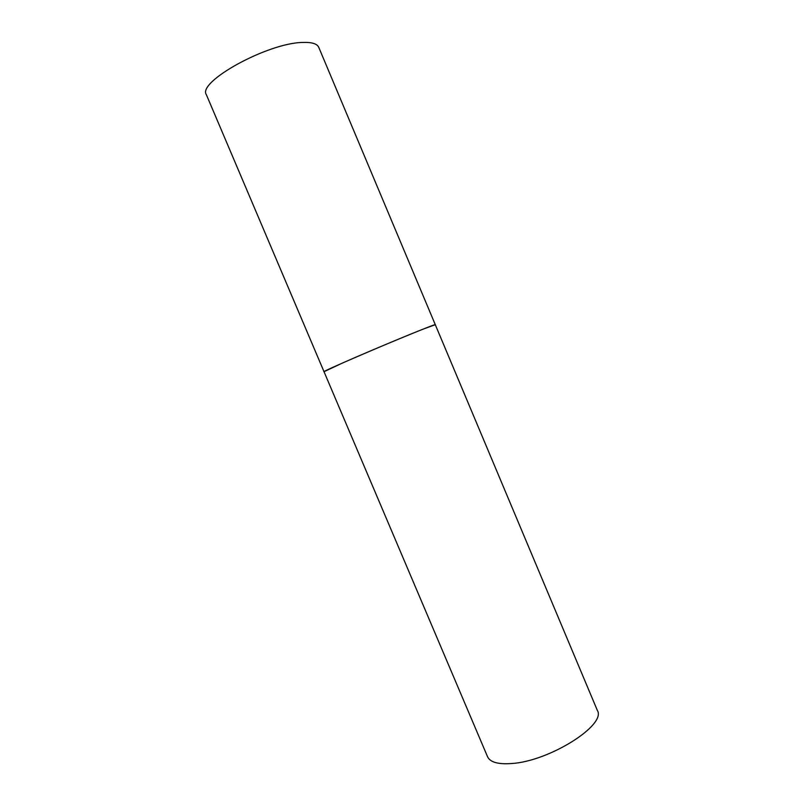 <?xml version="1.0" encoding="UTF-8"?>
<svg xmlns="http://www.w3.org/2000/svg" width="804" height="804" viewBox="0 0 804 804"><rect width="100%" height="100%" fill="white"/><g stroke="black" fill="none" stroke-linecap="round" stroke-linejoin="round"><path stroke-width="1.21" d="M324.022 371.709C320.143 372.312 393.277 340.836 423.226 329.087L435.306 324.705C437.959 322.635 374.905 348.634 341.78 363.348L324.022 371.709L206.417 94.802C196.809 82.058 267.581 42.863 302.666 42.451C311.811 42.109 317.178 43.738 318.766 47.346L597.312 710.334C606.869 724.826 549.333 761.388 511.444 763.539C498.058 764.483 490.078 762.202 487.536 756.705L324.022 371.709"/></g></svg>
